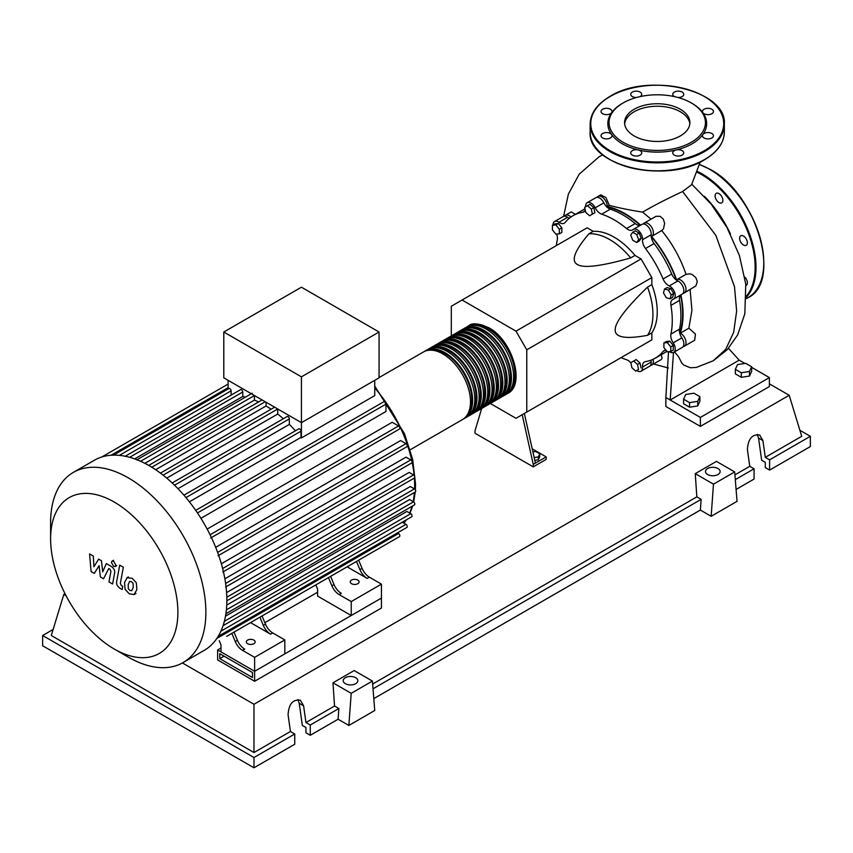 <?xml version="1.0" encoding="UTF-8"?>
<svg xmlns="http://www.w3.org/2000/svg" width="853" height="853" viewBox="0 0 853 853"><rect width="100%" height="100%" fill="white"/><g stroke="black" fill="none" stroke-linecap="round" stroke-linejoin="round"><path stroke-width="1.28" d="M219.786 658.644L219.786 653.665L252.477 672.537L252.477 677.517L219.786 658.644L224.094 656.149M217.622 659.891L217.622 649.922L254.631 671.29L254.631 681.248L217.622 659.891M317.604 592.206L264.846 622.669M220.991 647.981L217.622 649.922M254.631 681.248L381.43 608.04L381.43 598.081L254.631 671.29L220.991 651.873L220.991 644.9L219.221 640.678M679.734 333.203A81.643 47.139 -120 0 0 682.624 314.053A81.643 47.139 -120 0 0 680.545 295.149M676.28 280.019A81.643 47.139 -120 0 0 651.202 236.58M640.23 225.32A81.643 47.139 -120 0 0 606.867 206.991M532.912 451.93L535.78 451.493L539.768 453.785L538.307 456.931L534.17 457.571M538.307 456.931L538.307 459.82L539.768 456.675L539.768 453.785M538.307 459.82L534.788 460.364M522.196 414.718L533.242 464.373L546.187 456.899L532.219 448.838M533.242 464.373L533.242 466.858L546.187 459.394L546.187 456.899M533.242 466.858L475.025 433.239L475.025 430.754L481.689 408.48M535.396 463.126L524.35 413.481M490.336 403.49L515.99 418.301L526.77 412.074L526.77 349.826L515.99 331.145L641.072 258.939L651.852 277.609L651.852 284.625L647.534 287.12C625.761 308.274 614.981 322.541 615.194 329.908C614.981 337.521 625.761 339.334 647.534 335.336L651.852 332.851L651.852 339.867L641.072 346.094M526.77 349.826L651.852 277.609M526.77 412.074L651.852 339.867M515.99 331.145L462.081 300.021L451.301 306.248L451.301 335.879M462.081 300.021L587.152 227.815L593.23 231.323L588.922 233.807C574.57 250.675 570.753 260.922 577.449 264.537C583.729 268.407 601.472 266.2 630.676 257.915L634.995 255.431L641.072 258.939M593.23 231.323A60.989 35.218 60 0 1 634.995 255.431M630.676 257.915A60.989 35.218 -120 0 0 588.922 233.807M647.534 335.336A60.989 35.218 -120 0 0 647.534 287.12M651.852 284.625A60.989 35.218 60 0 1 651.852 332.851M671.183 294.946L670.149 298.795L666.3 297.761L663.485 292.888L664.519 289.039L668.368 290.063L671.183 294.946L673.689 293.507L672.654 297.356L670.149 298.795M668.368 290.063L670.863 288.623L667.025 287.589L664.519 289.039M670.863 288.623L673.689 293.507M636.69 234.543L638.673 239.672L636.69 242.508L632.702 240.215L630.708 235.076L632.702 232.24L636.69 234.543L639.185 233.093L641.179 238.232L638.673 239.672M641.179 238.232L639.185 241.068L636.69 242.508M639.185 233.093L635.197 230.8L632.702 232.24M587.493 205.68L591.342 209.102L592.377 214.135L589.562 215.766L585.712 212.354L584.678 207.311L587.493 205.68L589.999 204.24L593.848 207.652L591.342 209.102M593.848 207.652L594.882 212.696L592.377 214.135M594.882 212.696L592.057 214.316M552.435 225.277L555.889 224.968L559.333 229.265L559.333 233.861L555.889 234.17L552.435 229.883L552.435 225.277L554.94 223.838L558.384 223.529L555.889 224.968M558.384 223.529L561.839 227.815L559.333 229.265M561.839 227.815L561.839 232.421L559.333 233.861M635.72 371.108L631.87 367.696L630.847 362.653L633.662 361.032L637.511 364.444L638.545 369.477L635.72 371.108M637.511 364.444L640.017 362.994L636.167 359.582L633.662 361.032M640.017 362.994L641.04 368.038M670.789 351.511L667.334 351.82L663.89 347.534L663.89 342.927L667.334 342.618L670.789 346.915L670.789 351.511L673.284 350.071L673.284 345.465L670.789 346.915M667.334 342.618L669.84 341.179L666.385 341.488L663.89 342.927M669.84 341.179L673.284 345.465M630.889 362.898A9.148 5.278 -120 0 0 626.55 359.731A82.251 47.491 60 0 1 621.059 357.642M585.659 206.746A7.624 4.404 60 0 1 587.216 202.673A7.624 4.404 60 0 1 595.245 207.823A9.148 5.278 -120 0 0 601.674 214.167A82.251 47.491 60 0 1 626.55 228.529A9.148 5.278 -120 0 0 632.51 229.958A9.148 5.278 -120 0 0 632.979 229.617A7.624 4.404 60 0 1 633.384 229.329A7.624 4.404 60 0 1 639.526 231.675A7.624 4.404 60 0 1 642.554 239.714A9.148 5.278 -120 0 0 645.486 248.522A82.251 47.491 60 0 1 663.08 278.984A9.148 5.278 -120 0 0 669.242 285.936A7.624 4.404 60 0 1 674.691 292.579A7.624 4.404 60 0 1 673.646 299.072A7.624 4.404 60 0 1 673.209 299.275A9.148 5.278 -120 0 0 672.676 299.52A9.148 5.278 -120 0 0 670.927 305.395L679.553 300.416A9.148 5.278 60 0 1 680.662 295.021M670.927 305.395A82.251 47.491 60 0 1 670.927 334.109A9.148 5.278 -120 0 0 673.209 342.863A7.624 4.404 60 0 1 673.646 352.385A7.624 4.404 60 0 1 669.285 351.649M679.553 300.416A82.251 47.491 60 0 1 679.553 329.13L670.927 334.109M673.209 342.863L681.835 337.884A9.148 5.278 60 0 1 679.553 329.13M645.486 248.522L654.112 243.542A9.148 5.278 60 0 1 651.18 234.735L642.554 239.714M654.112 243.542A82.251 47.491 60 0 1 671.706 274.005L663.08 278.984M669.242 285.936L677.868 280.957A9.148 5.278 60 0 1 671.706 274.005M601.674 214.167L610.3 209.188A9.148 5.278 60 0 1 603.871 202.843L595.245 207.823M610.3 209.188A82.251 47.491 60 0 1 635.176 223.55L626.55 228.529M640.4 225.277A9.148 5.278 60 0 1 635.176 223.55M569.324 218.251A9.148 5.278 60 0 1 567.608 217.302L558.982 222.281A9.148 5.278 -120 0 0 564.27 223.198A9.148 5.278 -120 0 0 565.144 222.441A82.251 47.491 60 0 1 572.992 215.724A82.251 47.491 60 0 1 582.738 212.29A9.148 5.278 -120 0 0 583.815 211.907A9.148 5.278 -120 0 0 585.265 210.179M572.992 215.724L581.618 210.744A82.251 47.491 60 0 1 585.041 209.07M556.369 245.589A82.251 47.491 60 0 1 557.297 239.789A9.148 5.278 -120 0 0 556.604 234.106M666.118 350.306A9.148 5.278 -120 0 0 663.954 350.711A9.148 5.278 -120 0 0 663.08 351.457A82.251 47.491 60 0 1 655.232 358.185A82.251 47.491 60 0 1 645.486 361.608A9.148 5.278 -120 0 0 644.41 361.992A9.148 5.278 -120 0 0 642.554 367.025A7.624 4.404 60 0 1 641.008 371.226A7.624 4.404 60 0 1 636.701 370.543M666.843 351.212A82.251 47.491 60 0 1 663.858 353.206L655.232 358.185M642.554 367.025L651.18 362.045A9.148 5.278 60 0 1 651.212 360.094M553 224.957A7.624 4.404 60 0 1 554.578 221.524L563.204 216.545A7.624 4.404 60 0 1 567.608 217.302M587.216 202.673L595.842 197.693A7.624 4.404 60 0 1 603.871 202.843M641.605 224.638A7.624 4.404 60 0 1 642.01 224.35A7.624 4.404 60 0 1 648.152 226.685A7.624 4.404 60 0 1 651.18 234.735M677.868 280.957A7.624 4.404 60 0 1 683.317 287.6A7.624 4.404 60 0 1 682.272 294.093L673.646 299.072M681.835 337.884A7.624 4.404 60 0 1 682.272 347.395L673.646 352.385M651.18 362.045A7.624 4.404 60 0 1 649.634 366.246L641.008 371.226M554.578 221.524A7.624 4.404 60 0 1 558.982 222.281M467.604 326.528A39.035 22.541 60 0 1 468.66 325.857A39.035 22.541 60 0 1 488.172 327.787A39.035 22.541 60 0 1 513.677 362.184A39.035 22.541 60 0 1 507.695 393.468A39.035 22.541 60 0 1 506.586 394.043M410.186 449.766L462.411 419.612A39.035 22.541 -120 0 0 468.393 388.328A39.035 22.541 -120 0 0 442.888 353.931A39.035 22.541 -120 0 0 423.376 352.001L379.063 377.58M474.129 325.281A37.82 21.837 60 0 1 488.172 328.789A37.82 21.837 60 0 1 511.523 358.1A37.82 21.837 60 0 1 510.926 389.011M424.474 351.425A39.035 22.541 60 0 1 425.53 350.754A39.035 22.541 60 0 1 445.042 352.684A39.035 22.541 60 0 1 470.547 387.091A39.035 22.541 60 0 1 464.565 418.365A39.035 22.541 60 0 1 463.456 418.94M464.565 418.365L466.719 417.128A39.035 22.541 -120 0 0 472.701 385.844A39.035 22.541 -120 0 0 447.207 351.447A39.035 22.541 -120 0 0 427.684 349.506L425.53 350.754M428.792 348.941A39.035 22.541 60 0 1 429.837 348.269A39.035 22.541 60 0 1 449.36 350.199A39.035 22.541 60 0 1 474.865 384.596A39.035 22.541 60 0 1 468.873 415.88A39.035 22.541 60 0 1 467.764 416.445M468.873 415.88L471.037 414.633A39.035 22.541 -120 0 0 477.019 383.349A39.035 22.541 -120 0 0 451.514 348.952A39.035 22.541 -120 0 0 432.002 347.022L429.837 348.269M433.1 346.446A39.035 22.541 60 0 1 434.156 345.774A39.035 22.541 60 0 1 453.668 347.704A39.035 22.541 60 0 1 479.173 382.112A39.035 22.541 60 0 1 473.191 413.385A39.035 22.541 60 0 1 472.082 413.961M473.191 413.385L475.345 412.138A39.035 22.541 -120 0 0 481.327 380.864A39.035 22.541 -120 0 0 455.833 346.467A39.035 22.541 -120 0 0 436.309 344.527L434.156 345.774M437.418 343.962A39.035 22.541 60 0 1 438.463 343.29A39.035 22.541 60 0 1 457.986 345.22A39.035 22.541 60 0 1 483.491 379.617A39.035 22.541 60 0 1 477.499 410.901A39.035 22.541 60 0 1 476.39 411.466M477.499 410.901L479.663 409.653A39.035 22.541 -120 0 0 485.645 378.369A39.035 22.541 -120 0 0 460.14 343.972A39.035 22.541 -120 0 0 440.628 342.042L438.463 343.29M441.726 341.467A39.035 22.541 60 0 1 442.782 340.795A39.035 22.541 60 0 1 462.294 342.725A39.035 22.541 60 0 1 487.799 377.122A39.035 22.541 60 0 1 481.817 408.406A39.035 22.541 60 0 1 480.708 408.982M481.817 408.406L483.971 407.158A39.035 22.541 -120 0 0 489.953 375.885A39.035 22.541 -120 0 0 464.459 341.488A39.035 22.541 -120 0 0 444.935 339.547L442.782 340.795M446.044 338.982A39.035 22.541 60 0 1 447.089 338.3A39.035 22.541 60 0 1 466.612 340.24A39.035 22.541 60 0 1 492.117 374.638A39.035 22.541 60 0 1 486.125 405.921A39.035 22.541 60 0 1 485.016 406.486M486.125 405.921L488.289 404.674A39.035 22.541 -120 0 0 494.271 373.39A39.035 22.541 -120 0 0 468.766 338.993A39.035 22.541 -120 0 0 449.254 337.063L447.089 338.3M450.352 336.487A39.035 22.541 60 0 1 451.408 335.815A39.035 22.541 60 0 1 470.92 337.745A39.035 22.541 60 0 1 496.425 372.143A39.035 22.541 60 0 1 490.443 403.426A39.035 22.541 60 0 1 489.334 404.002M490.443 403.426L492.597 402.179A39.035 22.541 -120 0 0 498.578 370.906A39.035 22.541 -120 0 0 473.084 336.498A39.035 22.541 -120 0 0 453.561 334.568L451.408 335.815M454.67 334.003A39.035 22.541 60 0 1 455.715 333.32A39.035 22.541 60 0 1 475.238 335.261A39.035 22.541 60 0 1 500.732 369.658A39.035 22.541 60 0 1 494.751 400.942A39.035 22.541 60 0 1 493.642 401.507M494.751 400.942L496.915 399.694A39.035 22.541 -120 0 0 502.897 368.411A39.035 22.541 -120 0 0 477.392 334.013A39.035 22.541 -120 0 0 457.88 332.084L455.715 333.32M458.978 331.508A39.035 22.541 60 0 1 460.034 330.836A39.035 22.541 60 0 1 479.546 332.766A39.035 22.541 60 0 1 505.051 367.163A39.035 22.541 60 0 1 499.069 398.447A39.035 22.541 60 0 1 497.96 399.023M499.069 398.447L501.223 397.199A39.035 22.541 -120 0 0 507.204 365.926A39.035 22.541 -120 0 0 481.71 331.518A39.035 22.541 -120 0 0 462.187 329.589L460.034 330.836M463.296 329.023A39.035 22.541 60 0 1 464.341 328.341A39.035 22.541 60 0 1 483.864 330.282A39.035 22.541 60 0 1 509.358 364.679A39.035 22.541 60 0 1 503.377 395.952A39.035 22.541 60 0 1 502.268 396.528M503.377 395.952L505.541 394.715A39.035 22.541 -120 0 0 511.523 363.431A39.035 22.541 -120 0 0 486.018 329.034A39.035 22.541 -120 0 0 466.506 327.104L464.341 328.341M469.822 327.765A37.82 21.837 60 0 1 483.864 331.273A37.82 21.837 60 0 1 507.215 360.584A37.82 21.837 60 0 1 506.618 391.506M465.503 330.26A37.82 21.837 60 0 1 479.546 333.768A37.82 21.837 60 0 1 502.897 363.079A37.82 21.837 60 0 1 502.3 393.99M461.196 332.745A37.82 21.837 60 0 1 475.238 336.253A37.82 21.837 60 0 1 498.589 365.564A37.82 21.837 60 0 1 497.992 396.485M456.877 335.24A37.82 21.837 60 0 1 470.92 338.748A37.82 21.837 60 0 1 494.271 368.059A37.82 21.837 60 0 1 493.674 398.98M452.57 337.724A37.82 21.837 60 0 1 466.612 341.232A37.82 21.837 60 0 1 489.963 370.543A37.82 21.837 60 0 1 489.366 401.464M448.251 340.219A37.82 21.837 60 0 1 462.294 343.727A37.82 21.837 60 0 1 485.645 373.038A37.82 21.837 60 0 1 485.048 403.959M443.944 342.703A37.82 21.837 60 0 1 457.986 346.211A37.82 21.837 60 0 1 481.337 375.533A37.82 21.837 60 0 1 480.74 406.444M439.626 345.198A37.82 21.837 60 0 1 453.668 348.706A37.82 21.837 60 0 1 477.019 378.018A37.82 21.837 60 0 1 476.422 408.939M435.318 347.683A37.82 21.837 60 0 1 449.36 351.191A37.82 21.837 60 0 1 472.711 380.513A37.82 21.837 60 0 1 472.114 411.423M431 350.178A37.82 21.837 60 0 1 445.042 353.686A37.82 21.837 60 0 1 468.393 382.997A37.82 21.837 60 0 1 467.796 413.918M247.626 643.716A4.425 2.548 180 0 1 246.325 641.904A4.425 2.548 180 0 1 249.055 639.547A4.425 2.548 180 0 1 253.874 640.102A4.425 2.548 180 0 1 255.175 641.904A4.425 2.548 180 0 1 252.445 644.271A4.425 2.548 180 0 1 247.626 643.716M351.564 583.708A4.425 2.548 180 0 1 350.263 581.895A4.425 2.548 180 0 1 352.993 579.539A4.425 2.548 180 0 1 357.812 580.093A4.425 2.548 180 0 1 359.113 581.895A4.425 2.548 180 0 1 356.383 584.252A4.425 2.548 180 0 1 351.564 583.708M128.238 657.109L114.249 649.026A89.992 51.958 -120 0 0 177.882 612.283A89.992 51.958 -120 0 0 114.249 502.065A89.992 51.958 -120 0 0 50.604 538.808A89.992 51.958 -120 0 0 114.249 649.026L128.238 657.109A109.792 63.389 -120 0 0 183.139 662.546A109.792 63.389 -120 0 0 199.965 574.57A109.792 63.389 -120 0 0 128.238 477.829A109.792 63.389 -120 0 0 73.347 472.391A109.792 63.389 -120 0 0 50.604 522.644L50.604 538.808M183.139 662.546L204.123 650.423A109.792 63.389 -120 0 0 210.744 645.55A109.792 63.389 -120 0 0 218.261 636.221A109.792 63.389 -120 0 0 223.166 625.377A109.792 63.389 -120 0 0 225.96 613.318A109.792 63.389 -120 0 0 226.866 600.171A109.792 63.389 -120 0 0 225.96 585.968A109.792 63.389 -120 0 0 223.166 570.678A109.792 63.389 -120 0 0 218.261 554.173A109.792 63.389 -120 0 0 210.744 536.164A109.792 63.389 -120 0 0 196.606 511.672A109.792 63.389 -120 0 0 184.76 496.158A109.792 63.389 -120 0 0 172.914 483.651A109.792 63.389 -120 0 0 161.078 473.586A109.792 63.389 -120 0 0 149.232 465.706A109.792 63.389 -120 0 0 137.386 459.916A109.792 63.389 -120 0 0 125.551 456.302A109.792 63.389 -120 0 0 113.705 455.129A109.792 63.389 -120 0 0 101.859 456.973A109.792 63.389 -120 0 0 94.342 460.268L73.347 472.391M374.744 380.331L374.744 395.6L301.429 437.93A102.168 58.985 -120 0 0 300.992 437.386L189.398 501.82M197.459 512.941L385.961 404.119L385.961 411.487L200.924 518.315M207.151 529.095L392.188 422.267L398.564 425.956A1.834 1.056 60 0 1 399.758 427.566A1.834 1.056 60 0 1 399.481 429.027L210.627 538.062M215.67 547.327L400.59 440.564L405.964 443.667A1.834 1.056 60 0 1 407.158 445.277A1.834 1.056 60 0 1 406.881 446.748L218.027 555.783M221.343 563.769L406.017 457.144L410.783 459.895A1.834 1.056 60 0 1 411.978 461.516A1.834 1.056 60 0 1 411.7 462.976L222.846 572.011M224.872 578.803L409.163 472.413L413.534 474.929A1.834 1.056 60 0 1 414.729 476.539A1.834 1.056 60 0 1 414.441 478.011L225.597 587.045M226.599 592.59L410.314 486.519L414.419 488.897A1.834 1.056 -120 0 1 415.624 490.507A1.834 1.056 -120 0 1 415.336 491.968L226.866 600.789M226.749 605.108L409.579 499.549L413.534 501.82A1.834 1.056 -120 0 1 414.729 503.441A1.834 1.056 -120 0 1 414.441 504.901L225.896 613.765M225.491 616.175L406.892 511.437L410.783 513.687A1.834 1.056 -120 0 1 411.978 515.297A1.834 1.056 -120 0 1 411.7 516.769L223.07 625.665M301.429 376.845L223.795 332.02L223.795 377.836L301.429 422.661L379.063 377.836L379.063 332.02L301.429 376.845L301.429 437.93M223.795 332.02L301.429 287.194L379.063 332.02M228.103 388.979L228.103 380.331M231.12 395.12L231.12 390.845A1.834 1.056 -120 0 0 230.321 389A1.834 1.056 -120 0 0 228.913 388.51L113.385 455.214M245.461 397.114A102.168 58.985 -120 0 0 242.774 396.485L242.774 391.996A1.834 1.056 -120 0 0 241.975 390.162A1.834 1.056 -120 0 0 240.557 389.672L125.028 456.366M140.585 461.27L254.418 395.547A1.834 1.056 -120 0 0 254.418 395.515L254.418 400.11L144.893 463.339M258.576 401.955A102.168 58.985 -120 0 0 254.418 400.11M271.094 409.205A102.168 58.985 -120 0 0 266.061 405.985L266.061 402.243M283.335 418.759A102.168 58.985 -120 0 0 277.705 414.046L277.705 409.003A1.834 1.056 -120 0 0 277.705 408.96M295.415 430.797A102.168 58.985 -120 0 0 289.348 424.399L289.348 418.887A1.834 1.056 -120 0 0 288.549 417.053A1.834 1.056 -120 0 0 287.141 416.563L172.167 482.947M300.992 437.386L300.992 431.181A1.834 1.056 -120 0 0 300.192 429.347A1.834 1.056 -120 0 0 298.785 428.856L183.917 495.166M289.348 424.399L178 488.684M277.705 414.046L166.73 478.117M266.061 405.985L155.662 469.726M242.774 396.485L134.678 458.893M235.268 641.563A12.198 7.048 -120 0 0 242.54 650.37L244.694 649.122A12.198 7.048 60 0 1 237.422 640.315L235.268 641.563L231.845 633.384M254.684 620.206A1.834 1.056 -120 0 0 254.695 620.195L233.999 632.148L237.422 640.315M265.454 624.129L263.3 625.377A12.198 7.048 -120 0 0 270.572 634.184L272.725 632.937A12.198 7.048 60 0 1 265.454 624.129L262.031 615.962L323.255 580.605A1.834 1.056 -120 0 0 323.276 580.605M272.725 632.937L284.817 639.921L254.631 657.343L242.54 650.37M270.572 634.184L250.526 622.605M331.881 585.787A12.198 7.048 -120 0 0 339.142 594.584L341.307 593.347A12.198 7.048 60 0 1 334.035 584.54L331.881 585.787L328.448 577.609M351.308 564.419A1.834 1.056 -120 0 1 351.287 564.43L330.612 576.372L334.035 584.54M263.3 625.377L259.877 617.199M216.843 638.439L398.564 533.52A1.834 1.056 -120 0 1 399.758 535.14A1.834 1.056 -120 0 1 399.481 536.601L226.653 636.391A1.834 1.056 -120 0 0 226.663 636.381M362.067 568.354L359.913 569.601A12.198 7.048 -120 0 0 367.185 578.398L369.338 577.161A12.198 7.048 60 0 1 362.067 568.354L358.644 560.186L385.577 544.63A1.834 1.056 60 0 0 385.588 544.619M369.338 577.161L381.43 584.134L351.244 601.568L339.142 594.584M367.185 578.398L347.128 566.829M359.913 569.601L356.479 561.423M381.43 584.134L381.43 598.081L351.244 615.514L317.604 596.087L317.604 589.124L315.834 584.902M398.564 533.52L397.445 532.869M218.165 636.381L406.881 527.431A1.834 1.056 -120 0 0 407.158 525.96A1.834 1.056 -120 0 0 405.964 524.35L402.264 522.217M385.961 404.119A1.834 1.056 -120 0 0 385.161 402.275A1.834 1.056 -120 0 0 383.754 401.784L195.7 510.361M351.244 615.514L351.244 601.568M284.817 639.921L284.817 653.856L254.631 671.29L254.631 657.343M129.699 581.383L128.185 584.572L128.334 588.751L129.88 590.393L131.703 590.702L133.239 587.493L133.079 583.335L131.501 581.682L129.517 581.469M127.289 577.545L124.549 582.482L125.092 589.338L129.24 593.805L134.113 594.552L136.864 589.583L136.309 582.748L132.14 578.281L126.905 577.737L128.355 576.895M134.113 594.552L135.968 593.517M119.719 565.144L116.669 581.543C116.115 584.017 117.266 586.278 120.102 588.335L122.171 589.519L122.768 586.32L121.371 585.51L120.337 583.399L123.354 567.234L119.719 565.144M113.63 566.349L115.187 566.509L115.827 565.081L113.63 561.263L112.074 561.103L111.423 562.532L113.63 566.349M94.278 573.419L99.097 565.656L100.366 576.937L103.544 578.771L108.768 568.524L109.898 569.175L110.933 571.286L108.971 581.917L112.607 584.006L114.601 573.131C115.144 570.636 113.993 568.375 111.146 566.339L106.337 563.577L102.701 571.862L101.464 560.762L98.628 559.12L93.915 566.787L93.318 556.06L89.576 553.896L91.1 571.585L94.278 573.419M704.429 196.339A78.988 45.604 60 0 1 730.477 234.085M735.339 369.296L737.525 364.583L745.682 363.314L751.664 366.769L749.478 371.481L741.31 372.74L735.339 369.296L735.339 373.87L741.31 377.325L741.31 372.74M749.478 371.481L749.478 376.056L751.664 371.343L751.664 366.769M749.478 376.056L741.31 377.325M683.584 399.172L685.769 394.459L693.937 393.201L699.908 396.645L697.722 401.358L689.555 402.627L683.584 399.172L683.584 403.757L689.555 407.201L689.555 402.627M697.722 401.358L697.722 405.943L699.908 401.23L699.908 396.645M697.722 405.943L689.555 407.201M643.237 223.998A7.624 4.404 60 0 1 644.164 223.102L656.074 216.289L660.051 216.299L663.229 218.965L664.636 223.262L663.506 228.849L661.704 230.566C672.409 243.659 680.513 258.246 686.036 274.335L690.024 273.802L692.487 274.73L695.867 277.683L697.296 281.639L695.867 285.936L684.437 292.846A7.624 4.404 60 0 1 683.2 293.197M644.164 223.102A7.624 4.404 60 0 1 651.788 227.506A7.624 4.404 60 0 1 651.788 236.313A7.624 4.404 60 0 1 651.553 236.43A82.251 47.491 60 0 1 676.589 279.784A7.624 4.404 60 0 1 676.802 279.645A7.624 4.404 60 0 1 684.437 284.049A7.624 4.404 60 0 1 684.437 292.846M597.079 197.342A7.624 4.404 60 0 1 597.996 196.457A7.624 4.404 60 0 1 604.02 198.653A7.624 4.404 60 0 1 607.197 206.533L609.277 205.338C618.297 207.791 629.407 210.062 642.618 212.13L650.999 219.157M607.197 206.533A82.251 47.491 60 0 1 640.624 225.149M597.996 196.457L600.757 194.857L605.918 197.523L609.277 205.338M582.706 210.147A82.251 47.491 60 0 1 583.772 209.497A82.251 47.491 60 0 1 584.987 208.836M564.43 216.193A7.624 4.404 60 0 1 565.358 215.297L571.233 211.907L575.391 214.327M565.358 215.297A7.624 4.404 60 0 1 570.934 217.035M690.109 289.572L691.932 310.353L688.861 328.202L680.299 333.15A7.624 4.404 60 0 1 685.535 339.835A7.624 4.404 60 0 1 684.437 346.158A7.624 4.404 60 0 1 683.2 346.51M680.886 294.893A82.251 47.491 60 0 1 680.299 333.15M666.022 351.958L666.993 351.393A82.251 47.491 60 0 1 666.022 351.958A82.251 47.491 60 0 1 664.924 352.556M688.861 328.202L695.419 334.067L694.715 340.219L684.437 346.158M661.256 354.709L662.077 358.047L661.384 359.454L651.788 364.999A7.624 4.404 60 0 1 650.551 365.351M653.067 359.305A7.624 4.404 60 0 1 651.788 364.999M728.473 348.333L739.188 360.158L670.181 400.004L673.486 352.47M674.488 351.894L678.37 356.447L681.92 363.229L683.797 365.073L690.333 367.75L696.293 367.451M751.664 367.366L769.374 377.591L700.366 417.426L665.862 397.509L668.496 351.713M700.174 162.049L691.57 184.738L682.613 191.53C667.142 198.717 653.803 205.584 642.618 212.13M739.188 360.158L744.872 363.442M769.374 377.591L769.374 386.558L700.366 426.393L665.862 406.476L665.862 397.509M700.366 426.393L700.366 417.426M744.808 277.097A5.491 3.167 60 0 1 746.247 285.329A5.491 3.167 60 0 1 745.895 285.478M740.756 235.791L740.756 235.791A5.491 3.167 60 0 1 746.247 238.968A5.491 3.167 60 0 1 746.247 245.301L746.247 245.301A5.491 3.167 60 0 1 740.756 242.135A5.491 3.167 60 0 1 740.756 235.791M715.113 195.859A5.491 3.167 60 0 1 716.253 193.343A5.491 3.167 60 0 1 720.476 194.815A5.491 3.167 60 0 1 722.875 200.338A5.491 3.167 60 0 1 721.734 202.854A5.491 3.167 60 0 1 717.512 201.383A5.491 3.167 60 0 1 715.113 195.859M634.142 135.936A32.659 18.862 180 0 1 624.577 122.608A32.659 18.862 180 0 1 644.74 105.186A32.659 18.862 180 0 1 680.342 109.269A32.659 18.862 180 0 1 689.906 122.608A32.659 18.862 180 0 1 669.744 140.031A32.659 18.862 180 0 1 634.142 135.936M624.652 123.856A32.659 18.862 180 0 1 645.742 107.446A32.659 18.862 180 0 1 680.342 111.764A32.659 18.862 180 0 1 689.832 123.856M692.178 103.437L691.314 102.936L692.178 103.437A49.41 28.522 180 0 1 702.883 112.692A49.41 28.522 180 0 1 702.883 134.518A49.41 28.522 180 0 1 676.152 149.957A49.41 28.522 180 0 1 638.332 149.957A49.41 28.522 180 0 1 622.306 143.773A49.41 28.522 180 0 1 611.601 134.518A5.491 3.167 180 0 1 612.017 135.734A5.491 3.167 180 0 1 606.526 138.9A5.491 3.167 180 0 1 601.034 135.734A5.491 3.167 180 0 1 606.526 132.567A5.491 3.167 180 0 1 611.601 134.518A49.41 28.522 180 0 1 611.601 112.692A5.491 3.167 180 0 1 602.644 113.716A5.491 3.167 180 0 1 601.034 111.476A5.491 3.167 180 0 1 604.425 108.544A5.491 3.167 180 0 1 610.407 109.237A5.491 3.167 180 0 1 612.017 111.476A5.491 3.167 180 0 1 611.601 112.692A49.41 28.522 180 0 1 622.306 103.437L623.17 102.936A48.184 27.818 180 0 1 691.314 102.936L691.314 102.936A48.184 27.818 180 0 1 691.314 142.28A48.184 27.818 180 0 1 623.17 142.28A48.184 27.818 180 0 1 623.17 102.936M640.113 155.129A5.491 3.167 180 0 1 634.131 155.811A5.491 3.167 180 0 1 630.74 152.879A5.491 3.167 180 0 1 632.35 150.64A5.491 3.167 180 0 1 638.332 149.957A5.491 3.167 180 0 1 641.723 152.879A5.491 3.167 180 0 1 640.113 155.129M636.541 97.487A5.491 3.167 180 0 1 630.74 94.32A5.491 3.167 180 0 1 636.231 91.154A5.491 3.167 180 0 1 641.723 94.32A5.491 3.167 180 0 1 639.995 96.634M674.488 96.634A5.491 3.167 180 0 1 672.761 94.32A5.491 3.167 180 0 1 674.371 92.081A5.491 3.167 180 0 1 680.353 91.399A5.491 3.167 180 0 1 683.733 94.32A5.491 3.167 180 0 1 682.133 96.56A5.491 3.167 180 0 1 677.943 97.487M707.958 108.31A5.491 3.167 180 0 1 713.449 111.476A5.491 3.167 180 0 1 707.958 114.643A5.491 3.167 180 0 1 702.883 112.692A5.491 3.167 180 0 1 702.467 111.476A5.491 3.167 180 0 1 707.958 108.31M711.839 133.494A5.491 3.167 180 0 1 713.449 135.734A5.491 3.167 180 0 1 710.059 138.655A5.491 3.167 180 0 1 704.077 137.973A5.491 3.167 180 0 1 702.467 135.734A5.491 3.167 180 0 1 702.883 134.518A5.491 3.167 180 0 1 711.839 133.494M683.733 152.879A5.491 3.167 180 0 1 678.252 156.056A5.491 3.167 180 0 1 672.761 152.879A5.491 3.167 180 0 1 676.152 149.957A5.491 3.167 180 0 1 683.733 152.879M707.627 474.513A7.314 4.222 180 0 1 705.484 471.528A7.314 4.222 180 0 1 710.005 467.625A7.314 4.222 180 0 1 717.981 468.532A7.314 4.222 180 0 1 720.124 471.528A7.314 4.222 180 0 1 715.603 475.43A7.314 4.222 180 0 1 707.627 474.513M345.348 683.679A7.314 4.222 180 0 1 343.205 680.683A7.314 4.222 180 0 1 347.725 676.781A7.314 4.222 180 0 1 355.701 677.698A7.314 4.222 180 0 1 357.844 680.683A7.314 4.222 180 0 1 353.323 684.596A7.314 4.222 180 0 1 345.348 683.679M294.743 733.996L253.981 757.517L253.981 767.785L294.743 744.253L294.743 733.996L290.425 731.501L288.079 714.761C288.762 704.034 292.856 699.183 300.363 700.206L303.604 705.794L305.95 722.534L310.268 725.029L310.268 735.286L305.95 732.791L305.95 727.513L302.335 725.423L299.222 703.267L297.9 699.535M253.981 767.785L42.65 645.764L42.65 635.506L53.121 629.461M736.086 489.441L754.063 479.055L754.063 468.798L749.755 466.314L747.399 449.563C748.092 438.837 752.186 433.996 759.692 435.019L762.934 440.606L765.28 457.347L769.598 459.842L769.598 470.099L765.28 467.604L765.28 462.326L761.665 460.236L758.552 438.069L757.229 434.348M711.157 516.289L713.481 484.163L734.7 471.912L737.035 501.351L711.157 516.289L700.366 510.062L373.806 698.607M348.866 725.455L351.201 693.329L372.409 681.078L374.744 710.506L348.866 725.455L338.087 719.228L310.268 735.286M338.087 719.228L338.865 708.512L310.268 725.029M338.865 708.512L334.547 706.028L305.95 722.534M253.981 757.517L42.65 635.506M290.425 731.501L253.981 752.538L51.276 635.506L63.804 594.477L65.052 593.752M754.063 468.798L735.307 479.631M799.879 430.264L810.35 436.309L810.35 446.567L769.598 470.099M810.35 436.309L769.598 459.842M749.755 466.314L734.934 474.865M769.374 383.829L789.196 395.27L801.724 436.309L765.28 457.347M351.201 693.329L332.969 682.805L354.187 670.554L372.409 681.078M334.547 706.028L332.969 682.805M713.481 484.163L695.259 473.639L716.467 461.388L734.7 471.912M700.366 510.062L701.145 499.357L696.837 496.862L695.259 473.639M701.145 499.357L373.028 688.797M696.837 496.862L372.644 684.031M253.981 752.538L253.981 704.269L182.414 662.952M66.097 595.789L63.804 594.477M789.196 395.27L253.981 704.269M584.689 211.16L582.738 212.29M663.08 351.457L665.041 350.327M403.864 523.134A102.168 58.985 -120 0 0 406.049 520.031M409.675 513.048A102.168 58.985 -120 0 0 412.01 506.309M413.14 501.596A102.168 58.985 -120 0 0 414.377 492.533M414.579 488.993A102.168 58.985 -120 0 0 414.643 485.528A102.168 58.985 -120 0 0 414.366 478.064M414.142 475.462A102.168 58.985 -120 0 0 412.074 462.017M411.946 461.398A102.168 58.985 -120 0 0 374.744 387.912M174.513 485.186L289.348 418.887M163.104 475.164L277.705 409.003M151.781 467.22L265.198 401.742M129.667 457.304L242.774 391.996M119.377 455.363L231.12 390.845M225.618 583.42L413.534 474.929M210.073 534.778L398.564 425.956M222.633 568.524L410.783 459.895M217.622 552.403L405.964 443.667M226.823 597.207L414.419 488.897M226.386 609.874L413.534 501.82M224.36 621.315L410.783 513.687M220.895 631.199L405.964 524.35M111.071 455.246L228.103 387.678M185.975 497.587L300.992 431.181M682.624 191.52L715.806 235.343L734.486 286.651L736.64 311.025L733.655 332.393L725.7 349.357L713.257 360.776L696.24 367.462M746.418 296.055A75.629 43.663 -120 0 0 755.14 267.277A75.629 43.663 -120 0 0 701.667 174.652A75.629 43.663 -120 0 0 697.008 172.189M746.407 297.196A76.248 44.015 -120 0 0 756.003 267.277A76.248 44.015 -120 0 0 702.094 173.905A76.248 44.015 -120 0 0 697.296 171.378M699.513 164.469L710.165 169.395C756.227 193.194 782.67 281.522 747.985 297.697A76.248 44.015 -120 0 0 763.766 262.799A76.248 44.015 -120 0 0 709.856 169.416A76.248 44.015 -120 0 0 699.471 164.586M763.766 262.297A75.629 43.663 -120 0 0 710.293 169.672M724.336 132.066A67.088 38.737 180 0 1 704.685 159.458A67.088 38.737 180 0 1 609.799 159.458A67.088 38.737 180 0 1 590.148 132.066L590.148 124.101A67.088 38.737 180 0 0 609.799 151.493A67.088 38.737 180 0 0 704.685 151.493A67.088 38.737 180 0 0 724.336 124.101L724.336 132.066C724.026 142.888 717.437 152.111 704.557 159.735C666.15 184.355 587.237 165.674 590.148 132.066M704.685 96.709A67.088 38.737 180 0 1 724.336 124.101C727.246 90.493 648.344 71.812 609.927 96.432C597.047 104.066 590.457 113.289 590.148 124.101M610.226 96.464A66.481 38.385 180 0 1 704.247 96.464A66.481 38.385 180 0 1 704.247 150.746A66.481 38.385 180 0 1 610.226 150.746A66.481 38.385 180 0 1 610.226 96.464M704.247 159.714A66.481 38.385 180 0 1 610.226 159.714M299.222 703.267L303.604 705.794M758.552 438.069L762.934 440.606M642.01 224.35L633.384 229.329M507.695 393.468C525.885 384.618 512.226 339.963 488.78 327.723C478.224 323.276 471.506 322.658 468.66 325.857M374.744 386.057L404.471 433.655L412.703 459.575L415.528 484.291L415.368 489.899M415.208 492.053L413.705 501.937M412.681 505.925L410.016 513.239M406.465 519.786L403.991 523.209M160.428 473.106L274.613 407.18M148.699 465.397L262.074 399.94M252.211 393.222L136.672 459.927M228.103 384.074L101.795 456.995M116.637 565.667L115.187 566.509M113.524 560.272L112.074 561.103M661.971 230.427L651.788 236.313M584.987 208.793L583.772 209.497M686.292 274.165L676.802 279.645M653.547 363.986L668.389 368.016M691.815 184.237L711.039 203.974L726.948 227.442L739.412 255.516L745.767 284.156L744.829 313.733L737.632 334.952L727.364 349.559L713.375 360.702M563.598 216.353L568.386 194.1L579.166 174.225L599.03 156.824L602.73 154.83M747.985 297.697L746.386 298.625"/></g></svg>
